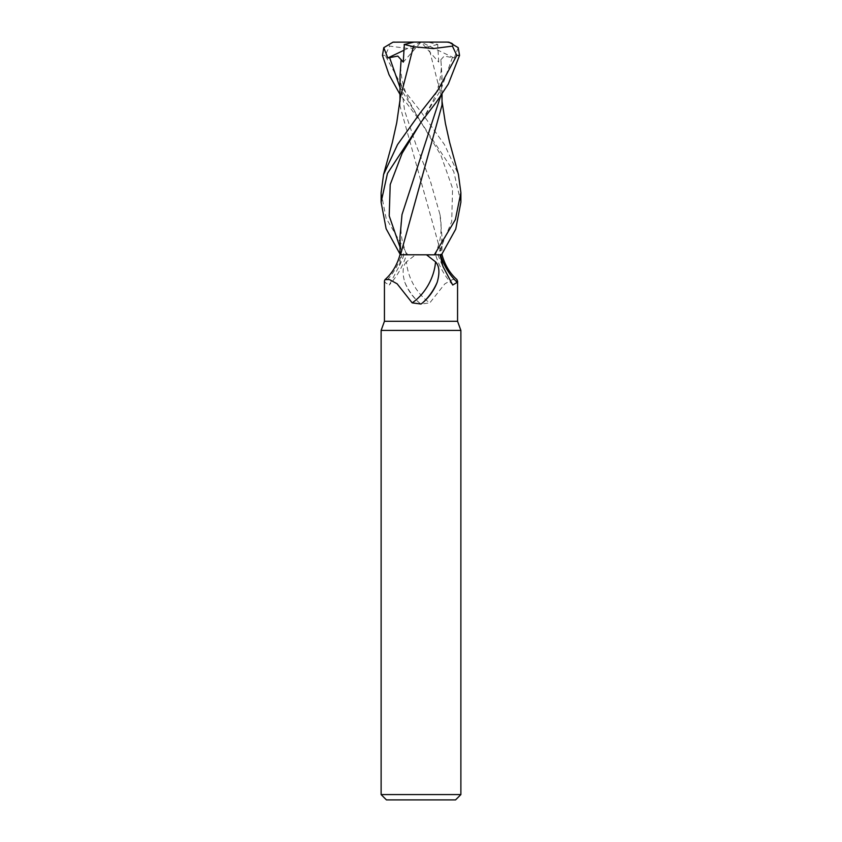 <?xml version="1.0" encoding="UTF-8"?>
<svg xmlns="http://www.w3.org/2000/svg" width="842" height="842" viewBox="0 0 842 842"><rect width="100%" height="100%" fill="white"/><g stroke="black" fill="none" stroke-linecap="round" stroke-linejoin="round"><path stroke-width="0.63" stroke-dasharray="4.21 3.16" d="M460.879 330.422L381.121 330.422M457.564 321.286L384.436 321.286M460.879 794.585L381.121 794.585M455.564 799.9L386.436 799.9M400.339 97.672L399.982 105.997L441.482 254.758L400.539 254.821L441.461 254.821L415.474 254.821L406.454 261.841A41.184 28.249 62.6 0 0 429.82 302.867L444.871 283.807L452.607 279.533L457.017 279.649M435.577 254.747L442.313 254.821L435.588 254.821C439.103 266.198 444.818 276.26 452.722 285.017M406.454 261.841C402.634 265.946 402.076 272.755 404.802 282.27A43.258 29.67 62.6 0 0 419.558 303.004L421 304.046L429.82 302.867M435.746 254.821L441.976 254.821M442.029 254.821L434.135 254.821M404.802 282.27C407.949 290.353 412.864 297.258 419.558 303.004M415.474 254.821L400.539 254.821L400.003 254.052M384.436 280.923L384.773 282.333L389.278 285.017L399.024 266.482L402.023 254.821L406.412 254.821L401.445 254.821A43.405 29.765 -62.6 0 1 384.773 282.333M400.024 247.169L404.055 254.821L399.687 254.821L402.023 254.821M400.013 236.939L401.339 254.758L400.718 254.758L401.35 254.821L400.739 254.821L406.254 254.821M401.445 254.821L399.971 254.821M442.018 105.071L441.671 97.683L428.62 46.72L408.728 48.583L389.583 46.121L385.204 55.393L404.507 90.862L421 111.828L444.45 144.571L458.427 174.515M460.879 202.196L453.691 171.4L421 122.237L399.961 94.357M437.819 44.416L428.368 46.752M458.227 47.678L454.185 57.982L444.187 56.077L438.724 62.108L437.682 44.479L427.925 42.1L394.414 42.1M440.934 60.413L441.976 76.212L440.461 96.651M400.539 254.821L407.865 254.821M381.121 192.639L386.099 218.194L407.665 254.821M400.024 76.212L404.644 110.818L416.222 145.413L430.052 180.009L439.998 214.605L441.987 236.939L440.661 254.758L437.945 254.821L451.712 221.583L452.575 188.366L440.871 155.16L399.971 87.389M454.185 57.982L421 42.1L414.075 42.1L421 42.1L403.276 62.108M448.997 42.174L427.925 42.1M394.972 42.1C389.814 42.847 388.025 44.184 389.583 46.121M403.95 50.257L421 42.1L438.724 62.108M438.082 254.821A59.929 41.1 62.6 0 0 442.976 266.482M403.918 254.821A59.929 41.1 -62.6 0 1 399.024 266.482M452.438 57.424L440.892 89.684L421.221 121.943L432.777 101.472C439.819 85.4 442.46 71.359 440.703 59.361M385.204 55.393L382.447 55.393M441.997 254.758L400.003 254.758L441.997 254.758L441.987 236.939M402.002 214.605C400.434 223.593 400.55 232.466 402.35 241.201L406.433 254.789C402.897 266.198 397.182 276.26 389.278 285.017M442.039 94.357L441.976 76.212M442.039 101.408L441.671 97.683M399.961 101.408L399.982 105.987M401.297 59.361C399.54 71.359 402.181 85.4 409.223 101.472L420.779 121.943M439.998 214.605C441.566 223.593 441.45 232.466 439.65 241.201L435.567 254.789"/><path stroke-width="1.26" d="M426.526 254.821L435.546 261.841C439.366 265.946 439.924 272.755 437.198 282.27C434.051 290.353 429.136 297.258 422.442 303.004L421 304.046L412.18 302.867L397.129 283.807L389.393 279.533L384.983 279.649L384.436 280.923L384.436 321.286L381.121 330.422L460.879 330.422L460.879 794.585L381.121 794.585L386.436 799.9L455.564 799.9L460.879 794.585M384.436 321.286L457.564 321.286L460.879 330.422M400.508 254.821L399.971 254.821C397.045 265.156 392.056 273.429 384.983 279.649M440.661 254.758L441.271 254.758L440.661 254.758M441.997 254.052L442.029 254.821C444.955 265.156 449.944 273.429 457.017 279.649L457.227 282.333L452.722 285.017L442.976 266.482L439.977 254.821M440.555 254.821A43.405 29.765 62.6 0 0 457.227 282.333M440.65 254.821L441.261 254.821M437.198 282.27A43.258 29.67 -62.6 0 1 422.442 303.004M435.546 261.841A41.184 28.249 -62.6 0 1 412.18 302.867M401.339 254.758L400.718 254.758L401.339 254.758M442.039 101.408L445.397 123.374L449.639 142.403L458.427 174.515L460.879 192.639L455.364 219.657L434.335 254.821L400.518 254.758L442.018 105.071M434.335 254.821L441.492 254.821L455.743 229.119L460.879 202.196L460.879 192.618M400.003 254.052L386.11 228.729L381.121 202.196L387.457 173.441L421 122.237L436.335 102.187L448.323 84.042L459.553 55.393L458.227 47.678L448.997 42.174L447.028 42.1C452.186 42.847 453.975 44.184 452.417 46.121L456.796 55.393L437.493 90.862L421 111.828L397.55 144.571L383.573 174.515L381.121 192.639M440.461 96.651L402.002 214.605L400.013 236.939L400.003 254.821M383.573 174.515L392.33 142.498L396.75 122.627L400.329 97.683L413.38 46.72L433.272 48.583L452.417 46.121M399.961 94.357L389.036 74.717L382.447 55.393L383.773 47.678L387.815 57.982L397.813 56.077L403.276 62.108L404.318 44.479L414.075 42.1L447.028 42.1M401.066 60.413L400.024 76.212L399.961 101.408M404.181 44.416L413.643 46.752M383.773 47.678L393.003 42.174L414.075 42.1M387.815 57.982L403.95 50.257M456.796 55.393L459.553 55.393M421.21 121.943L402.15 153.255L390.214 184.556L389.204 215.868L400.024 247.169M389.562 57.424L399.971 87.389M457.564 280.923L457.564 321.286M381.121 330.422L381.121 794.585M442.018 106.008L442.039 94.357M393.003 42.174L394.414 42.1M381.121 202.196L381.121 192.618"/></g></svg>

